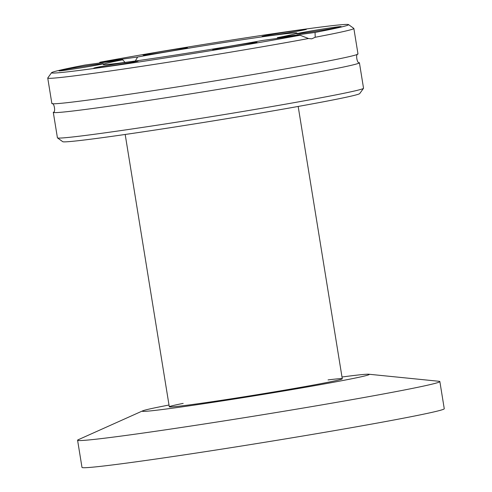<?xml version="1.0" encoding="UTF-8"?>
<svg xmlns="http://www.w3.org/2000/svg" width="492" height="492" viewBox="0 0 492 492"><rect width="100%" height="100%" fill="white"/><g stroke="black" fill="none" stroke-linecap="round" stroke-linejoin="round"><path stroke-width="0.74" d="M359.412 62.767L363.539 88.228A155.054 3.739 170.8 0 1 363.508 88.326A155.054 3.739 170.8 0 1 321.577 97.644A155.054 3.739 170.8 0 1 155.81 125.405A155.054 3.739 170.8 0 1 57.478 137.889A155.054 3.739 170.8 0 1 57.423 137.809L53.296 112.342A155.054 3.739 -9.2 0 0 101.075 107.342A155.054 3.739 -9.2 0 0 317.457 72.176A155.054 3.739 -9.2 0 0 359.412 62.767A155.054 3.739 -9.2 0 0 359.308 62.656C357.075 63.899 355.409 53.603 357.918 54.077A155.054 3.739 -9.2 0 0 357.985 53.942L353.859 28.474A155.054 3.739 -9.2 0 0 353.797 28.388L348.539 24.6A150.466 3.629 170.8 0 1 315.071 32.447L315.2 37.263A155.054 3.739 -9.2 0 0 353.859 28.474M57.478 137.889L62.736 141.684A150.466 3.629 -9.2 0 0 158.16 129.568A150.466 3.629 -9.2 0 0 319.025 102.625A150.466 3.629 -9.2 0 0 359.713 93.585L363.508 88.326M47.742 78.056A155.054 3.739 -9.2 0 0 142.151 66.254A155.054 3.739 -9.2 0 0 308.49 38.524L300.114 35.258A150.466 3.629 170.8 0 1 138.695 62.017A150.466 3.629 170.8 0 1 51.568 72.699L47.773 77.957A155.054 3.739 -9.2 0 0 47.742 78.056L51.863 103.517A155.054 3.739 -9.2 0 0 51.974 103.627C54.2 102.385 55.873 112.68 53.364 112.207A155.054 3.739 -9.2 0 0 53.296 112.342M51.568 72.699A150.466 3.629 170.8 0 1 85.067 65.024L122.692 59.815A98.172 2.368 -9.2 0 0 103.16 64.434A98.172 2.368 -9.2 0 0 159.359 57.502A98.172 2.368 -9.2 0 0 262.488 40.467L300.114 35.258M51.974 103.627A155.054 3.739 -9.2 0 0 99.642 98.517A155.054 3.739 -9.2 0 0 316.024 63.351A155.054 3.739 -9.2 0 0 357.918 54.077M315.2 37.263L311.743 38.837L308.49 38.524M99.2 63.068L100.017 62.213L137.643 57.004L135.312 61.002M125.042 62.398L122.692 59.815M100.017 62.213A150.466 3.629 170.8 0 1 258.159 35.953A150.466 3.629 170.8 0 1 348.539 24.6M277.211 38.425L277.439 37.656L315.071 32.447M277.439 37.656A98.172 2.368 -9.2 0 0 296.971 33.038A98.172 2.368 -9.2 0 0 240.773 39.969A98.172 2.368 -9.2 0 0 137.643 57.004M186.53 47.872A22.478 0.541 -9.2 0 0 161.757 51.494A22.478 0.541 -9.2 0 0 143.074 55.073A22.478 0.541 -9.2 0 0 165.343 52.004A22.478 0.541 -9.2 0 0 187.44 47.89A22.478 0.541 -9.2 0 0 186.53 47.872M313.81 31.562A22.478 0.541 -9.2 0 0 341.159 26.611A22.478 0.541 -9.2 0 0 318.89 29.655A22.478 0.541 -9.2 0 0 296.793 33.8A22.478 0.541 -9.2 0 0 313.81 31.562M300.274 30.695A22.478 0.541 -9.2 0 0 306.35 29.348A22.478 0.541 -9.2 0 0 284.081 32.392A22.478 0.541 -9.2 0 0 261.984 36.531A22.478 0.541 -9.2 0 0 276.24 34.723A22.478 0.541 -9.2 0 0 300.274 30.695M86.321 65.91A22.478 0.541 -9.2 0 0 58.979 70.885A22.478 0.541 -9.2 0 0 81.242 67.816A22.478 0.541 -9.2 0 0 103.345 63.702A22.478 0.541 -9.2 0 0 86.321 65.91M213.608 49.6A22.478 0.541 -9.2 0 0 237.845 46.064A22.478 0.541 -9.2 0 0 257.064 42.423A22.478 0.541 -9.2 0 0 234.789 45.467A22.478 0.541 -9.2 0 0 212.698 49.606A22.478 0.541 -9.2 0 0 213.608 49.6M99.864 66.777A22.478 0.541 -9.2 0 0 93.787 68.148A22.478 0.541 -9.2 0 0 116.057 65.079A22.478 0.541 -9.2 0 0 138.154 60.965A22.478 0.541 -9.2 0 0 124.39 62.675A22.478 0.541 -9.2 0 0 99.864 66.777M328.059 379.916A87.619 2.116 170.8 0 1 342.284 378.785A87.619 2.116 170.8 0 1 256.129 394.879A87.619 2.116 170.8 0 1 169.297 406.798A87.619 2.116 170.8 0 1 183.153 403.391M169.014 405.027A115.011 2.774 -9.2 0 0 142.68 410.857L78.259 439.725A183.498 4.422 -9.2 0 0 77.588 440.235A183.498 4.422 -9.2 0 0 134.131 434.319A183.498 4.422 -9.2 0 0 330.612 403.378A183.498 4.422 -9.2 0 0 439.86 381.564A183.498 4.422 -9.2 0 0 439.061 381.288L368.828 374.234A115.011 2.774 -9.2 0 0 341.995 377.007M77.588 440.235L81.992 467.4A183.498 4.422 -9.2 0 0 138.535 461.484A183.498 4.422 -9.2 0 0 335.009 430.543A183.498 4.422 -9.2 0 0 444.258 408.723L439.86 381.564M142.68 410.857A115.011 2.774 -9.2 0 0 177.698 407.474A115.011 2.774 -9.2 0 0 305.501 387.272A115.011 2.774 -9.2 0 0 368.828 374.234M342.284 378.785L298.177 106.45M169.297 406.798L125.189 134.47"/></g></svg>
